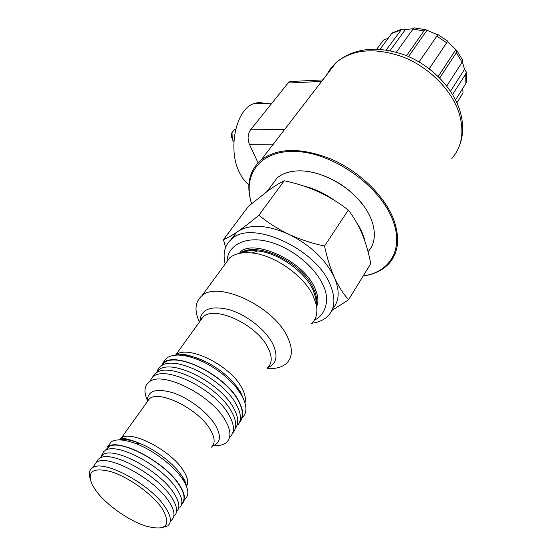 <?xml version="1.0" encoding="UTF-8"?>
<svg xmlns="http://www.w3.org/2000/svg" width="556" height="556" viewBox="0 0 556 556"><rect width="100%" height="100%" fill="white"/><g stroke="black" fill="none" stroke-linecap="round" stroke-linejoin="round"><path stroke-width="0.83" d="M89.968 477.993C88.564 473.274 89.377 469.896 92.414 467.86C102.971 458.811 150.315 483.977 165.118 507.065C171.137 516.197 171.978 522.48 167.648 525.913L161.692 527.769M93.401 466.491L96.306 462.46C106.94 453.3 154.151 478.285 168.815 501.401C174.779 510.54 175.585 516.858 171.227 520.346M162.137 508.49C152.525 494.374 129.124 477.423 111.478 471.794C92.887 467.005 86.493 471.384 92.31 484.929L95.931 490.642C106.015 504.605 128.526 520.611 145.665 526.004C166.286 531.404 171.769 525.566 162.137 508.49M182.111 503.18C185.475 499.378 184.488 493.304 179.15 484.95C165.507 462.849 121.326 438.941 109.032 446.531L105.195 450.478M101.776 454.94L103.805 451.486L105.897 450.11C118.254 442.52 162.984 466.79 176.85 489.092C182.271 497.516 183.292 503.632 179.908 507.44M103.805 451.486L101.366 455.642L103.409 454.301C115.599 446.857 160.01 471.002 173.833 493.082C179.247 501.429 180.283 507.475 176.947 511.214M96.216 462.592L98.204 459.256L100.247 457.929C112.5 450.485 157.452 474.998 171.505 497.272C177.003 505.696 178.073 511.777 174.716 515.516M94.471 465.004L95.222 463.968M147.333 400.223C143.698 391.917 144.317 385.836 149.175 381.979C161.859 370.233 211.509 394.906 225.437 420.572C231.108 430.678 231.4 437.996 226.327 442.534C223.317 444.96 218.96 446.016 213.247 445.703M149.321 381.777L152.983 376.732C165.73 364.875 215.235 389.367 229.023 415.054C234.646 425.159 234.903 432.498 229.809 437.085M107.906 447.816L107.968 447.114M108.198 445.988L111.214 441.812C116.211 438.733 124.558 439.386 136.262 443.785C153.776 450.457 174.459 466.401 182.966 479.724L183.445 480.474C188.762 489.28 189.262 495.459 184.94 499.01M111.214 441.812L107.558 446.871C118.393 437.37 165.222 461.841 179.498 485.034C185.28 494.159 185.996 500.546 181.638 504.195M150.433 380.241L151.857 378.282M151.83 378.323L154.227 374.362L157.021 372.312C171.582 362.658 218.251 386.802 231.4 411.391C236.522 420.565 237.155 427.529 233.305 432.297M156.493 372.603L159.211 367.488L157.056 371.179L159.85 369.121C174.327 359.496 220.468 383.313 233.423 407.694C238.413 416.666 239.066 423.54 235.383 428.301M159.211 367.488L162.06 365.382C176.704 355.618 223.144 379.539 236.119 404.136C241.172 413.296 241.763 420.287 237.898 425.111M239.983 421.114C243.646 416.305 243.028 409.424 238.114 400.473C225.333 376.092 179.421 352.49 164.861 362.227L160.475 366.383M159.315 369.42L159.231 369.823M303.805 186.038C314.793 188.741 325.364 193.752 335.511 201.064M356.73 222.775C360.962 229.155 363.714 235.417 365.007 241.54M368.023 251.673C378.372 240.922 375.988 220.537 361.004 202.37C346.082 184.196 320.451 171.019 300.24 170.845C290.51 170.817 282.795 173.187 277.11 177.941L270.807 186.42M313.73 172.589C334.726 178.094 351.684 189.596 364.604 207.089M225.124 263.898C222.615 253.223 224.832 244.89 231.776 238.899C251.291 219.544 315.377 248.198 329.951 284.137C335.852 297.981 335.108 308.684 327.72 316.253C323.794 320.013 318.532 322.341 311.937 323.224M230.942 239.615L236.543 232.484L237.996 231.4C250.207 223.839 267.137 224.791 288.793 234.271C310.394 245.113 325.566 259.457 334.309 277.298C338.486 286.291 343.24 293.776 348.57 299.774L331.8 310.554M224.916 264.406L229.864 257.657C235.056 253.529 242.451 251.965 252.063 252.973C274.733 255.107 304.334 275.991 313.334 296.216L316.294 304.771C317.858 312.729 316.329 318.956 311.701 323.46M199.395 322.077C194.197 310.554 195.01 301.818 201.842 295.855C217.771 280.356 273.469 306.266 287.32 336.595C292.949 348.41 292.671 357.341 286.479 363.381C281.996 367.335 275.547 369.045 267.116 368.51M162.276 365.139L162.574 363.812M162.811 363.075L166.487 358.127C174.306 353.032 186.635 354.325 203.468 362.012C217.243 368.92 228.474 377.802 237.148 388.665L241.735 395.497C247.142 405.56 247.302 412.969 242.214 417.723M166.487 358.127L163.005 362.922C175.918 350.794 225.02 374.813 238.461 400.535C243.688 410.126 244.084 417.32 239.657 422.115M386.184 49.984L401.759 29.114L405.456 29.447L413.254 28.745M415.297 27.953L414.289 27.904L412.976 29.107L396.386 52.208M406.526 55.697L423.992 30.948L425.535 29.649L437.391 34.701M429.211 68.729L447.768 41.186L437.926 34.576L419.078 61.924M447.573 41.485L456.914 50.652L456.316 52.723L439.706 77.972M446.746 86.006L462.112 62.216L462.522 59.819M462.342 61.841L464.545 69.271L466.269 71.932L465.74 73.899L452.619 94.562M455.545 99.885L465.9 83.428L466.414 82.01L466.269 71.932M462.675 88.55L463.03 92.887L456.914 102.777M231.386 137.805L231.491 133.683M235.633 129.472L234.493 129.617L232.005 132.557L232.318 139.702L233.881 141.69M248.893 184.898C245.238 182.055 242.117 177.989 239.539 172.701C227.432 149.585 235.897 109.233 253.619 103.743C257.164 102.394 260.708 102.269 264.246 103.374M363.256 275.866C390.013 272.336 404.295 248.866 392.543 219.634C380.047 186.517 335.087 154.075 298.245 151.614C261.257 148.751 241.999 173.861 251.639 203.635M251.576 203.684C245.891 185.322 249.095 170.727 261.174 159.913C278.007 147.562 301.505 147.361 331.661 159.301C359.593 171.547 384.446 195.809 393.53 219.161C400.327 237.989 398.687 252.931 388.602 263.989C382.278 270.515 373.806 274.518 363.172 276.005M258.047 162.811L249.415 144.331C247.385 138.951 247.754 134.128 250.527 129.868L288.05 83.032L289.954 81.53L292.185 81.419M376.787 49.095L383.487 40.046L388.185 38.26M394.503 32.088L391.744 33.429L380.075 49.276M405.456 29.447L390.062 50.679M426.848 30.455L408.514 56.538M455.705 49.887L438.163 76.443M464.545 69.271L450.506 91.226M225.611 247.371L223.456 239.664C227.216 238.176 232.06 235.424 237.996 231.4C244.105 227.161 251.069 221.761 258.901 215.207C267.707 222.532 277.673 228.884 288.793 234.271C300.101 239.455 312.006 243.375 324.523 246.03C326.956 257.539 330.222 267.957 334.309 277.298C339.994 290.739 339.382 301.282 332.495 308.921M348.57 299.774L370.782 263.607C368.677 252.827 365.772 242.868 362.067 233.728C358.182 224.666 353.595 216.791 348.306 210.099C339.216 202.926 329.27 196.817 318.484 191.771C307.531 186.899 296.119 183.23 284.234 180.756C279.717 182.938 274.449 186.17 268.437 190.444L248.49 206.283L223.456 239.664M258.901 215.207L284.234 180.756M324.523 246.03L348.306 210.099M266.394 191.924L271.717 188.15M147.375 400.939C147.59 390.527 156.319 387.866 173.562 392.96C189.631 398.513 208.013 412.719 215.506 425.326C221.538 436.258 220.558 443.118 212.566 445.919M211.294 447.226C215.374 443.653 215.061 437.815 210.37 429.712C198.965 409.341 159.412 389.547 149.411 398.756L146.596 402.683M119.429 439.893L121.215 438.1C130.813 429.579 171.22 450.464 183.459 470.71C187.768 477.528 188.776 482.705 186.496 486.236M186.524 486.437L182.132 476.297C174.264 463.961 155.2 449.255 139.007 443.104C130.757 439.949 124.176 438.879 119.262 439.893M316.26 304.313L315.738 297.759L313.056 289.982C304.917 271.641 278.271 252.841 257.713 250.93C250.992 250.207 245.384 250.923 240.887 253.084M240.338 253.175C256.615 240.685 302.485 262.453 313.501 288.564C316.336 294.701 317.288 300.205 316.357 305.07M267.512 367.891C272.252 363.367 272.391 356.598 267.922 347.597C257.067 324.843 215.109 305.195 203.239 316.739L199.764 321.556M199.896 321.208C200.966 309.115 210.752 305.272 229.26 309.678C246.447 314.731 265.469 329.645 272.655 343.622C278.354 355.77 276.707 363.805 267.7 367.718M243.834 399.736L240.734 392.578L236.467 386.212C228.398 376.106 217.959 367.843 205.157 361.428C195.003 356.618 186.239 354.492 178.858 355.055M203.468 362.012L205.157 361.428C189.589 354.721 179.741 352.622 175.599 355.124C187.129 344.233 230.031 365.007 241.707 387.699C244.987 393.648 246.072 398.694 244.96 402.836M423.992 30.948L412.976 29.107M446.697 42.798L436.828 36.154M462.112 62.216L456.316 52.723M465.9 83.428L465.74 73.899M460.736 96.674L462.717 93.505M451.813 158.529C462.064 146.652 464.496 131.508 459.096 113.083C451.799 90.281 429.642 67.714 403.802 57.261C375.828 47.239 353.338 48.921 336.331 62.307L330.806 68.152L326.643 74.886M250.527 129.868L284.735 129.312M321.618 81.419L288.05 83.032M273.281 144.192L249.415 144.331M383.487 40.046L381.062 43.319M400.709 30.073L391.744 33.429M92.414 467.86L96.306 462.46M109.032 446.531L105.897 450.11M103.409 454.301L100.247 457.929M96.313 462.453L98.204 459.256M149.175 381.979L152.983 376.732M136.262 443.785L139.007 443.104C135.226 441.394 130.66 439.914 125.315 438.677L121.215 438.1L149.411 398.756C147.972 399.451 147.34 400.334 147.521 401.397M183.445 480.474L182.576 476.992C184.71 479.918 185.996 482.99 186.434 486.201M152.233 377.767L154.227 374.362M159.85 369.121L157.021 372.312M164.861 362.227L162.06 365.382M316.294 304.771L316.246 304.125M237.148 388.665L236.467 386.212L240.63 392.216L244.008 400.16M231.776 238.899L236.543 232.484M240.588 253.133C244.786 250.805 250.492 250.075 257.713 250.93L252.063 252.973M201.842 295.855L229.864 257.657M175.578 355.124L203.239 316.739C201.411 318.15 200.445 319.485 200.355 320.736M414.289 27.904L425.535 29.649M456.914 50.652L462.724 60.263M231.233 134.239L232.005 132.557M234.493 129.617L235.605 129.597M253.619 103.743L271.967 103.103M261.174 159.913L336.331 62.307C354.401 47.788 377.343 45.397 405.143 55.148C430.747 65.191 452.473 87.222 459.791 110.31C464.079 124.349 463.551 137.151 458.207 148.709M239.455 253.348L240.498 251.917C253.251 238.691 303.256 260.403 314.71 287.848M322.772 79.925L289.954 81.53M392.202 32.901L401.759 29.114M277.11 177.941L267.325 191.104M314.474 319.978C324.384 316.135 331.049 300.511 322.925 284.853C314.474 266.129 290.851 247.323 268.465 241.658C246.079 235.619 228.03 244.953 227.063 260.555M315.016 288.508C318.206 295.848 318.741 301.866 316.621 306.558"/></g></svg>
